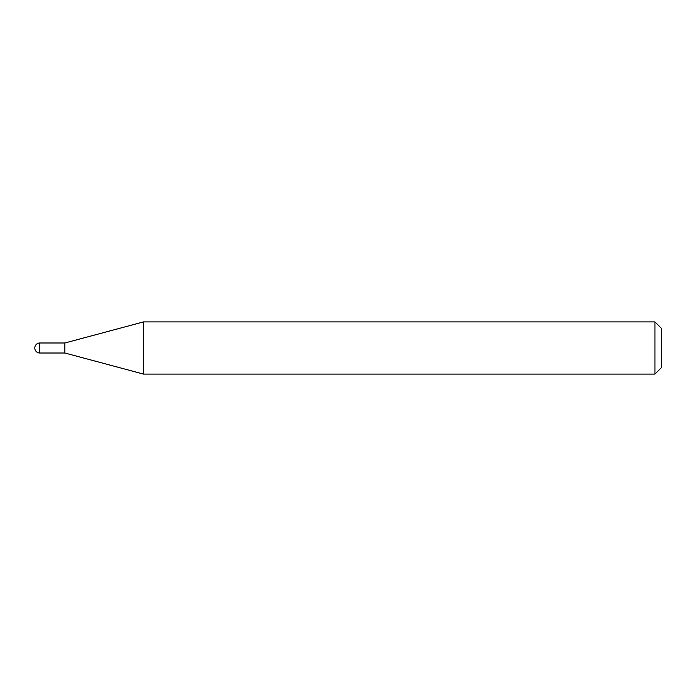 <?xml version="1.0" encoding="UTF-8"?>
<svg xmlns="http://www.w3.org/2000/svg" width="696" height="696" viewBox="0 0 696 696"><rect width="100%" height="100%" fill="white"/><g stroke="black" fill="none" stroke-linecap="round" stroke-linejoin="round"><path stroke-width="1.04" d="M39.811 342.989L39.811 353.011A5.011 5.011 0 0 1 34.8 348A5.011 5.011 0 0 1 39.811 342.989L64.867 342.989L64.867 353.011L143.567 374.1L654.936 374.1L654.936 321.9L661.2 328.164L661.2 367.836L654.936 374.1M39.811 353.011L64.867 353.011L64.867 342.989L143.567 321.9L143.567 374.1M143.567 321.9L654.936 321.9"/></g></svg>
